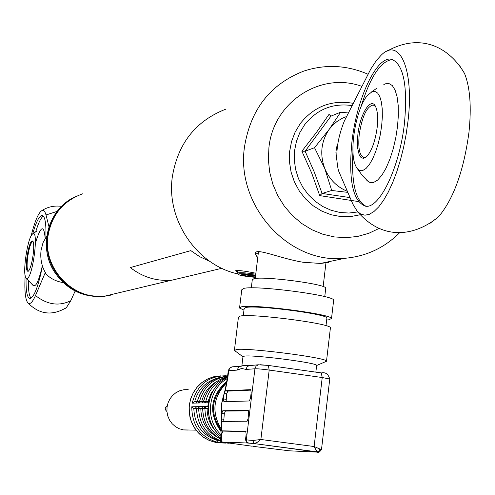 <?xml version="1.0" encoding="UTF-8"?>
<svg xmlns="http://www.w3.org/2000/svg" width="495" height="495" viewBox="0 0 495 495"><rect width="100%" height="100%" fill="white"/><g stroke="black" fill="none" stroke-linecap="round" stroke-linejoin="round"><path stroke-width="0.74" d="M82.51 193.842C63.125 201.007 51.622 215.053 48.003 235.979C42.768 268.593 73.235 300.471 105.027 296.078L117.445 293.12M76.174 196.379C48.751 207.733 37.515 245.631 54.159 271.452C66.188 289.414 82.665 297.736 103.591 296.418L110.298 295.243M111.029 295.07L104.501 296.202C83.537 297.52 67.029 289.179 54.982 271.192C38.356 245.384 49.5 207.523 76.855 196.063M221.018 430.26C209.342 412.527 211.223 396.613 226.661 382.517M237.074 444.126L252.097 446.212M221.562 417.081L221.531 403.97L223.363 395.994C224.582 392.764 225.937 386.614 227.434 377.53L227.873 377.369L225.293 390.753L224.192 393.525L223.715 396.594L223.431 398.951L223.876 401.649L249.325 400.981L250.513 398.122L251.194 392.448L250.699 389.652L225.293 390.753M316.614 365.718L316.658 365.322C315.897 362.618 254.133 354.705 244.53 356.091L242.958 356.79L234.63 350.596L236.319 349.489C248.088 347.601 325.599 357.526 326.521 361.028L324.961 361.932M250.247 365.372L243.41 365.335L241.764 366.102M330.369 328.265L330.443 327.628C329.608 323.365 252.227 313.397 240.378 316.033L238.435 317.196L234.457 349.94M326.842 318.52L326.91 317.92C326.18 313.904 256.707 304.932 245.922 307.469L244.14 308.589L243.268 315.767M333.593 300.768L333.68 300.038C332.925 295.156 255.643 285.145 243.738 288.406L241.77 289.773L239.617 307.463M326.669 320.005L329.002 319.795L331.52 318.421C330.716 313.954 253.366 303.973 241.498 306.82L239.549 308.045L243.955 310.093M224.402 442.462L223.796 442.382M224.495 442.703L222.026 442.629L220.721 441.379M196.465 408.48L195.376 406.717L207.844 406.475L208.302 402.757L192.208 403.159C196.954 385.005 208.315 375.872 226.283 375.761M188.143 430.081L183.299 429.895L179.171 428.707L175.391 426.61L172.136 423.708L169.568 420.137L167.811 416.072L166.945 411.71L167.019 407.255L168.028 402.924L169.915 398.933L172.594 395.468L175.935 392.69L179.778 390.741L183.936 389.707L188.205 389.639M166.933 411.537C164.606 409.421 164.724 407.459 167.279 405.653M229.074 443.075L230.732 443.291M226.735 443.025L228.325 443.204M226.159 443L225.516 443.087L226.085 443.118M223.796 443.019L225.516 443.087M229.21 443.124L228.566 443.211M209.008 401.346L206.891 401.402L205.023 402.837M206.904 401.408L205.796 401.321L204.658 402.67M227.539 376.633C215.096 380.129 207.12 388.377 203.612 401.383L202.467 402.726M225.782 377.11C214.211 381.026 206.799 389.126 203.544 401.396L205.796 401.321C208.97 389.249 216.197 381.187 227.477 377.134M203.334 401.501L200.599 401.575L198.743 402.998M203.297 401.525L202.047 402.911M200.605 401.575L199.516 401.495L198.384 402.831M227.168 376.262C211.823 377.691 201.892 386.119 197.375 401.55L196.243 402.887M219.378 377.512C207.894 381.385 200.537 389.404 197.307 401.569L199.516 401.495C203.723 386.774 213.079 378.347 227.589 376.219M197.103 401.674L194.516 401.742L192.208 403.159M197.06 401.699L195.828 403.066M225.38 376.367L227.657 375.68M208.933 401.668L208.302 402.757M207.844 406.475L208.209 407.707M220.677 437.951C210.363 431.027 205.122 421.152 204.936 408.338L206.05 408.431L204.565 406.537M206.038 408.425L207.12 408.561C207.164 418.003 210.449 425.991 216.989 432.519M208.185 408.703L207.12 408.561M222.261 442.617L221.129 441.447M196.453 409L193.817 408.641C194.609 424.982 202.474 435.581 217.416 440.445L217.429 440.346M220.424 375.854L213.772 376.745L207.436 379.059L201.7 382.709L196.818 387.529L193.007 393.308L190.433 399.805L189.214 406.717L189.399 413.758L190.996 420.601L193.916 426.95L198.043 432.525L203.191 437.073L209.125 440.408L215.585 442.382L222.026 442.629L218.252 442.481C200.791 437.586 191.961 425.681 191.763 406.785L193.675 408.623L196.459 408.579L193.817 408.641M220.987 441.441L220.974 441.441C205.425 436.442 197.251 425.459 196.459 408.486L196.521 408.474C197.307 425.446 205.462 436.435 220.987 441.441M218.264 442.487L217.398 440.581L218.159 440.612M220.733 440.804C206.601 435.074 199.244 424.283 198.662 408.437L197.889 406.841M202.684 408.907L199.757 408.53L202.684 408.48L196.521 408.474L195.754 406.884M220.541 439.096C208.933 432.444 202.981 422.21 202.69 408.387L202.752 408.375C203.043 422.186 208.97 432.42 220.541 439.077M202.684 408.387L201.595 406.593M199.751 408.53L198.291 406.661M201.972 406.766L202.752 408.375L204.936 408.338L204.157 406.723M246.176 434.121L245.675 431.256L220.937 430.829L221.191 433.725L220.529 439.183L221.259 441.589L222.663 442.066L247.017 442.988L245.489 439.814L246.176 434.121M248.187 410.435L222.769 410.739L221.717 413.474L221.624 421.672L246.826 421.789L248.001 418.949L248.688 413.269L248.255 410.448M248.57 410.831L225.38 411.091L224.272 413.82L223.728 421.66M223.554 442.344L237.142 444.133M220.949 430.792L221.376 430.774M223.715 396.594L221.531 403.97L221.958 412.019M222.045 421.653L221.413 430.489M251.107 390.122L227.811 391.118L226.698 393.865L226.122 401.594M319.82 449.281L318.922 451.168L317.072 451.861L314.115 446.527L321.478 449.677M252.877 446.323L289.334 450.815L317.889 452.152L253.725 443.526L247.017 442.988M316.608 452.096L316.033 452.065M241.758 366.102L239.889 366.387L238.658 367.129L237.086 370.105L228.678 370.736L227.873 377.369M258.359 364.772L248.855 365.669L246.937 367.142L246.021 369.443L241.702 368.453L237.086 370.105M245.489 439.814L253.025 440.463L260.871 439.486L256.831 442.641L253.725 443.526L317.19 451.873C317.92 453.16 319.349 452.411 321.484 449.621L329.757 379.028L322.226 377.53L321.261 372.914L268.494 365.452M253.025 440.463L253.7 443.52L248.707 443.05M246.015 431.572L222.942 431.096L221.84 433.812L221.259 441.589M46.771 236.072L43.028 242.674L41.048 250.421C40.126 258.594 41.611 266.081 45.509 272.881L45.113 273.011L35.485 295.534C47.273 304.778 59.041 306.498 70.791 300.688L66.392 307.618C52.154 316.169 39.266 314.535 27.726 302.717M26.093 278.122C25.79 291.023 27.07 297.811 29.941 298.491C34.143 297.297 38.319 286.494 42.459 266.081M28.339 281.042C28.283 290.243 29.174 295.954 31.018 298.182M57.098 211.396L45.992 214.972C44.853 210.691 43.207 209.422 41.066 211.161C37.731 214.347 34.409 222.62 31.111 235.973M65.34 308.348L66.392 307.618M25.158 275.61C24.366 289.884 25.189 298.875 27.627 302.594C29.712 305.05 32.33 302.692 35.485 295.534M45.992 214.972L48.974 226.642M45.175 238.367C43.981 224.52 40.875 225.664 35.844 241.795M32.509 284.439C35.269 288.622 38.548 282.385 42.347 265.722M43.343 216.123C40.924 217.707 38.393 222.911 35.745 231.74M45.874 237.297C46.307 223.499 45.064 216.222 42.143 215.461C39.247 215.733 36.11 221.865 32.738 233.869M75.153 291.041L70.791 300.688M63.212 282.608C55.737 281.401 49.704 278.202 45.113 273.011M32.942 233.758C38.913 230.132 32.695 277.732 27.095 278.438L25.901 277.837C22.306 273.401 27.491 238.151 32.317 234.215L32.942 233.758M33.116 254.931C31.884 263.371 30.331 268.785 28.463 271.167C26.365 272.064 25.87 267.405 26.971 257.208C28.834 245.551 30.801 240.168 32.893 241.065C33.901 243.119 33.976 247.741 33.116 254.931M33.078 241.43L32.812 241.331C30.845 242.327 29.131 247.63 27.664 257.252C26.711 265.586 26.971 270.171 28.45 271L28.642 270.975M237.235 272.349L235.564 270.746C237.742 270.152 244.029 270.883 254.43 272.949L255.878 273.166M257.722 257.92L255.389 254.145C253.718 246.454 279.248 258.409 303.126 262.263L320.55 263.445L328.785 262.412L328.872 261.676M225.516 109.265C195.562 121.071 177.835 143.618 172.322 176.901C166.048 220.318 197.189 265.636 238.658 274.106M399.886 232.471C384.621 247.797 366.244 256.404 344.761 258.303C288.907 264.398 235.589 205.852 244.499 146.86C250.569 109.488 270.251 84.261 303.546 71.181C325.19 64.01 346.673 65.024 368.002 74.231M361.864 86.371C320.81 71.286 273.339 101.933 268.921 147.597L268.377 159.928L269.707 172.266L272.881 184.301L277.806 195.711L284.371 206.217L292.39 215.542L301.665 223.455L311.949 229.754L322.975 234.284L334.465 236.938L346.129 237.656L357.662 236.437L368.794 233.306L379.232 228.362M255.667 252.691L258.173 254.189M251.305 287.867L252.271 279.892L253.898 278.71C263.631 275.944 325.172 283.944 325.766 288.047L325.698 288.653M255.228 278.499L258.334 252.865L259.733 251.646M404.495 122.884C407.793 85.313 403.499 64.115 391.613 59.289C376.732 55.391 356.555 98.802 351.908 142.009C348.319 180.112 352.842 201.508 365.477 206.186C379.504 209.15 399.793 167.087 404.495 122.884M392.461 59.505C380.729 60.916 370.211 76.775 360.904 107.087M366.807 180.291L369.957 182.506L373.558 182.5L377.66 180.056L381.893 175.205L386.026 168.17L389.843 159.291L393.148 149.02L395.753 137.895L397.516 126.51L398.345 115.477L398.197 105.379L397.083 96.748L395.078 90.028L392.288 85.536L388.878 83.488L385.017 83.94L383.829 84.54L386.218 83.537M429.648 223.573L438.589 216.761C453.668 198.755 463.79 170.602 468.969 132.301C471.58 106.889 470.095 87.256 464.508 73.402L459.069 64.814M352.929 204.237L357.303 211.377L360.942 214.205L365.001 215.195L369.388 214.298L374.003 211.501L378.755 206.83L383.52 200.382L388.185 192.27L392.634 182.692L396.749 171.858L400.43 160.027L403.574 147.504L406.098 134.591L407.936 121.634C414.395 69.467 399.545 36.333 381.039 55.329L376.361 60.545L370.854 68.898L344.322 121.058C336.971 139.541 335.022 156.074 338.475 170.657L352.929 204.237M352.966 151.371C351.19 182.785 355.54 201.075 366.009 206.229M362.798 170.478C359.642 171.388 357.149 169.568 355.311 165.008C348.789 150.27 356.363 107.384 367.68 95.219L371.993 91.773L375.018 91.445L377.685 93.109L379.851 96.717L381.397 102.088L382.245 108.962L382.338 116.999L381.664 125.773L380.265 134.819L378.211 143.668L375.612 151.854L372.605 158.938L369.357 164.575L366.028 168.479L362.798 170.478M357.879 134.584C360.044 113.237 371.677 95.473 375.983 107.551C377.71 112.173 378.106 118.8 377.171 127.438C375.414 140.289 372.166 149.744 367.408 155.807L366.04 157.144L363.41 158.369L361.09 157.614L359.234 154.96L357.6 147.881L357.384 141.601L357.879 134.584M375.55 106.592L373.211 104.971C366.814 106.437 362.148 116.319 359.221 134.621C357.965 148.178 359.525 155.801 363.893 157.478L366.529 156.723M358.312 201.527L319.727 195.624L311.708 173.139L301.882 151.216L316.361 132.518L329.026 114.345L330.932 116.152L305.13 151.216L314.294 172.112L322.096 193.446L350.076 197.616M347.379 191.348C336.916 187.011 329.379 179.407 324.776 168.541C319.615 154.322 321.113 141.224 329.268 129.251L332.318 125.612L337.027 121.473L342.342 118.243L346.642 116.474M347.818 192.369L331.718 190.482L324.776 168.541L314.535 147.696L329.268 129.251L340.64 112.179L348.4 112.996M337.541 144.292L336.532 147.64L335.926 152.311L336.173 157.051L336.922 160.547M331.718 190.482L322.096 193.446L319.727 195.624M301.882 151.216L305.13 151.216L314.535 147.696M330.932 116.152L340.64 112.179M209.701 261.298L199.862 256.781L190.829 250.625L130.346 267.566C142.863 277.305 156.797 281.488 172.142 280.121L221.803 268.29M186.064 276.804L172.142 280.121M250.266 274.632L255.581 275.616L250.266 274.638L241.888 274.106L250.272 274.632M255.42 276.922L249.666 276.556L249.802 275.597L242.606 274.273L241.622 275.072L241.888 274.106M249.919 274.62L249.802 275.597L255.538 275.963M220.881 436.274C201.576 421.616 205.481 387.109 227.415 377.648C205.561 387.127 201.669 421.567 220.888 436.243M221.073 434.678C204.435 419.785 207.894 389.014 227.285 378.669M226.877 381.292C210.047 396.186 208.141 413.003 221.154 431.745M226.592 382.87C213.159 396.693 211.346 412.081 221.154 429.023M212.355 377.128L206.638 379.461L201.446 382.895L196.973 387.294L193.39 392.51L190.822 398.345L189.375 404.588L189.096 411.011L190 417.378L192.054 423.448L195.179 428.998L199.262 433.824L204.144 437.753L209.657 440.637L215.585 442.382L222.391 442.901M191.763 406.785L195.376 406.717M223.864 443.025L221.729 442.938M216.334 386.298L211.167 393.222L208.024 401.371M217.293 378.217C205.555 381.633 198.019 389.472 194.671 401.736M216.989 381.329C209.15 385.784 204.058 392.523 201.713 401.544M200.822 408.66C201.168 421.69 206.83 431.306 217.8 437.5M225.386 411.091L222.775 410.739L225.38 411.091M224.272 413.82L221.717 413.474M223.61 419.271L221.556 418.993M222.663 442.066L223.759 442.375M226.036 399.304L223.431 398.951M226.698 393.865L224.192 393.525M227.811 391.118L225.206 390.759M240.471 366.207L232.359 366.82L230.237 367.797L228.238 370.91L227.44 377.444M318.904 452.084L317.889 452.152M329.744 379.145L329.757 379.028C328.284 374.059 325.493 372.03 321.385 372.933M259.974 364.697L268.346 365.428L269.193 370.056C262.393 369.14 257.623 368.713 254.894 368.781L246.021 369.443M322.226 377.53L269.193 370.056L260.871 439.486L314.115 446.527L322.226 377.53M268.346 365.428L258.229 364.803L256.144 366.065L254.981 368.274L246.331 439.845L246.832 441.893L248.54 443.025L246.9 442.963M221.84 433.812L221.191 433.725M221.178 439.269L220.529 439.183M352.149 105.571C332.807 102.886 316.961 109.277 304.617 124.752L299.834 132.598L296.462 141.267L294.599 150.486L294.308 159.972L295.602 169.426L298.435 178.553L302.723 187.079L308.336 194.727L315.086 201.273L322.771 206.514L331.149 210.288L339.96 212.485L348.932 213.042L357.792 211.947M255.637 275.146L244.951 273.834L239.945 273.679L237.878 274.088L239.32 274.923L255.364 277.379C246.368 276.47 240.978 275.647 239.184 274.904L237.124 273.259C238.683 272.275 244.895 272.584 255.754 274.18M249.666 276.556L241.622 275.072M171.87 280.151L105.027 296.078M104.501 296.202L103.591 296.418M226.079 383.316C213.067 397.169 211.421 412.409 221.147 429.047M316.658 365.322L315.853 372.153M316.751 365.452L326.638 361.214M330.443 327.628L326.521 361.028M326.91 317.92L326.001 325.679M333.68 300.038L331.52 318.421M224.996 442.747L222.076 442.629M183.299 429.895L196.014 430.149M221.568 421.61L220.987 430.508M268.463 365.446L321.261 372.914M242.958 356.79L241.888 365.644M228.251 370.817L229.364 368.398L231.617 367.005M61.566 206.365C54.388 205.388 47.817 206.811 41.846 210.635M25.994 277.973L33.431 285.819M36.581 231.227L32.757 233.857M320.55 263.445L344.761 258.303M255.538 252.902L255.389 254.145M323.148 286.568L325.927 262.994M324.757 296.616L325.766 288.047M438.589 216.761C416.029 235.502 383.631 241.95 357.557 211.65M464.508 73.402C449.967 48.38 421.585 31.68 386.731 51.313M376.324 88.562L371.337 92.089M357.409 168.721L362.383 175.601L368.323 181.677M300.428 123.373C314.226 106.283 331.842 99.613 353.275 103.35M300.279 123.571L295.113 132.134L291.524 141.582L289.618 151.6L289.47 161.877L291.072 172.074L294.377 181.869L299.283 190.94L305.625 199.002L313.205 205.796L321.781 211.093L331.075 214.731L340.783 216.587L350.59 216.593L360.181 214.768M237.476 270.344L237.142 273.079M242.457 274.15L242.253 274.874"/></g></svg>
